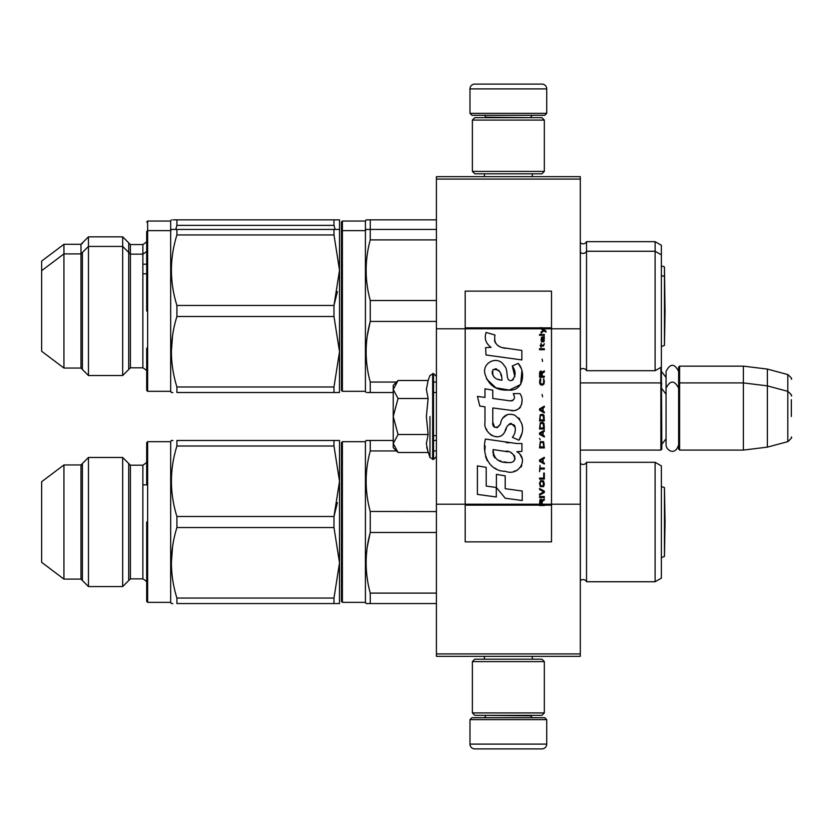<?xml version="1.0" encoding="UTF-8"?>
<svg xmlns="http://www.w3.org/2000/svg" width="833" height="833" viewBox="0 0 833 833"><rect width="100%" height="100%" fill="white"/><g stroke="black" fill="none" stroke-linecap="round" stroke-linejoin="round"><path stroke-width="1.25" d="M580.299 176.669L580.299 179.074L436.409 179.074L580.299 179.074L580.299 328.775L551.519 328.775L551.519 291.123L465.189 291.123L465.189 328.775L436.409 328.775L436.409 176.669L580.299 176.669M580.299 653.926L436.409 653.926L436.409 656.331L580.299 656.331L580.299 328.775M580.299 504.225L551.519 504.225L551.519 328.775L541.065 328.775L543.21 330.274L541.065 332.117L541.065 333.127L543.918 330.784L545.959 332.117L545.959 331.118L541.065 327.484L541.065 328.775L465.189 328.775L465.189 504.225L436.409 504.225L436.409 328.775M436.409 653.926L436.409 504.225M546.729 113.361L544.803 115.277L471.905 115.277L469.979 113.361L546.729 113.361L546.729 88.892A4.8 4.8 -137.2 0 0 541.929 84.102L525.144 84.102M532.287 176.669L532.287 173.795M484.421 176.669L484.421 173.795M485.566 117.672L485.566 117.193A1.916 1.916 137.8 0 0 483.65 115.277M531.142 117.672L485.566 117.193M533.058 115.277A1.916 1.916 -137.8 0 0 531.142 117.193M469.979 113.361L469.979 88.892L546.729 88.892M491.564 84.102L474.779 84.102A4.8 4.8 137.2 0 0 469.979 88.892M474.779 84.102L541.929 84.102M469.979 719.639L471.905 717.723L544.803 717.723L546.729 719.639L469.979 719.639L469.979 744.108A4.8 4.8 42.8 0 0 474.779 748.898L491.564 748.898M484.421 656.331L484.421 659.205M532.287 656.331L532.287 659.205M531.142 715.328L531.142 715.807A1.916 1.916 -42.2 0 0 533.058 717.723M485.566 715.328L531.142 715.807M483.65 717.723A1.916 1.916 42.2 0 0 485.566 715.807M546.729 719.639L546.729 744.108L469.979 744.108M525.144 748.898L541.929 748.898A4.8 4.8 -42.8 0 0 546.729 744.108M541.929 748.898L474.779 748.898M472.384 171.4L474.779 173.795L541.929 173.795L544.324 171.4L472.384 171.4L472.384 120.077L474.779 117.672L541.929 117.672L544.324 120.077L472.384 120.077M532.579 120.077L484.129 120.077M544.324 120.077L544.324 171.4M472.384 712.923L474.779 715.328L541.929 715.328L544.324 712.923L472.384 712.923L472.384 661.6L474.779 659.205L541.929 659.205L544.324 661.6L472.384 661.6M532.579 661.6L484.129 661.6M544.324 661.6L544.324 712.923M580.299 450.08L660.881 450.08L660.881 367.374M660.881 450.08L661.839 449.112L661.36 366.614M679.593 450.08L678.635 449.112L678.635 367.093L679.593 366.135L743.38 366.135L743.38 450.08L679.593 450.08L679.593 366.135M767.37 369.081L787.799 374.558L787.799 441.657L767.37 447.134L767.37 369.081L743.38 366.135M791.35 399.715L791.35 399.715C791.35 373.236 791.35 373.236 791.35 399.715L791.35 416.5C791.35 390.031 791.35 390.031 791.35 416.5C791.35 442.969 791.35 442.969 791.35 416.5M393.238 422.654L393.238 426.715M397.351 451.788L393.238 447.675L393.238 443.5L398.059 452.496L428.131 452.496L426.371 443.687L428.131 434.503L426.371 416.5L428.131 398.497L426.371 389.313L428.131 380.504L398.059 380.504L393.238 389.5L393.238 443.5L398.059 434.503L393.238 416.5L398.059 398.497L428.131 398.497M429.963 416.5L429.963 457.536L429.963 416.5M426.725 447.383L429.963 457.536L433.524 459.431L436.409 456.546M426.371 443.77L426.371 443.229L426.371 443.77M426.371 389.23L426.371 389.771L426.371 389.23M398.059 398.497L393.238 389.5L393.238 385.325L397.341 381.212M428.131 434.503L398.059 434.503M678.635 444.822C675.084 456.546 665.869 449.882 666.067 444.822L666.067 371.393C670.253 363.282 674.438 363.282 678.635 371.393M341.436 601.405L341.436 442.646L342.394 441.677L342.394 602.363L341.436 601.405L341.436 522.02M341.436 593.971L341.436 450.08L341.436 593.971M655.123 581.736L655.123 462.305L661.36 465.907L661.36 578.144L655.123 581.736L586.536 581.736A3.842 3.842 0 0 0 580.372 580.705L580.299 580.778M393.238 440.48L366.114 440.48L365.416 441.677L342.394 441.677M365.416 441.677L365.416 602.363L366.114 603.561L370.258 603.561L370.258 593.106C364.771 572.896 364.771 552.685 370.258 532.485L370.258 511.566C364.771 491.355 364.771 471.155 370.258 450.945L370.258 440.48L366.114 440.48M146.691 484.848L146.691 461.347L146.691 484.848L142.859 484.848M146.691 559.193L146.691 582.704L146.691 559.193M147.649 602.363L147.649 441.677L170.682 441.677L170.682 602.363L147.649 602.363L146.691 601.405L146.691 575.811M146.691 469.354L146.691 442.646L146.691 468.24L146.691 442.646L147.649 441.677M172.806 603.561L171.369 603.561L172.806 603.561M172.889 440.48L171.369 440.48L170.682 441.677M337.417 502.58L333.981 516.502L333.981 527.549L176.908 527.549L176.908 516.502C169.599 493.001 169.599 469.51 176.908 446.009L176.908 440.48C169.599 440.48 169.599 440.48 176.908 440.48C169.599 440.48 169.599 440.48 176.908 440.48C169.599 440.48 169.599 440.48 176.908 440.48L337.75 440.48M664.453 556.434A9.59 9.59 0 0 1 661.36 557.339A9.59 9.59 0 0 0 664.453 556.434L665.057 522.02L664.453 487.617L665.057 522.02L664.453 556.434L664.453 487.617A9.59 9.59 0 0 0 661.36 486.711M580.299 369.727L580.372 369.654A3.842 3.842 0 0 1 586.536 370.695L655.123 370.695L661.36 367.093L661.36 245.266L655.123 241.664L586.536 241.664A3.842 3.842 0 0 1 580.372 242.705L580.299 242.632M341.436 232.376L341.436 231.678M341.436 223.202L341.436 231.595L341.436 222.005L342.394 221.037L342.394 391.323L341.436 390.354L341.436 231.595L342.394 230.637L365.416 230.637L365.416 221.037L342.394 221.037M661.36 254.856L655.123 251.264L655.123 241.664M655.123 370.695L655.123 251.264L586.536 251.264L586.536 241.664M367.27 219.839L370.258 219.839L366.114 219.839L365.416 221.037M436.409 219.839L370.258 219.839L370.258 229.439L366.114 229.439L365.416 230.637L365.416 391.323L342.394 391.323M130.385 244.548L142.859 244.548L142.859 367.811L130.385 367.811L130.385 244.548L122.68 236.832L88.454 236.832L88.454 375.527L80.978 368.051L63.933 368.051L63.933 244.308L80.978 244.308L88.454 236.832M130.385 367.811L122.68 375.527L122.68 236.832M80.978 368.051L80.978 244.308M63.933 368.051L41.65 351.266L41.65 261.093L63.933 244.308M142.859 264.207L146.691 264.207L146.691 271.662M146.691 348.152L146.691 362.063L146.691 348.152M146.691 357.596L146.691 380.764M142.859 273.807L146.691 273.807L146.691 247.599M146.691 363.646L146.691 390.354L147.649 391.323L147.649 221.037L146.691 222.005M147.649 391.323L170.682 391.323L170.682 221.037L147.649 221.037M172.889 229.429L176.888 229.439C169.599 229.439 169.599 229.439 176.908 229.439L339.52 229.439L333.981 229.439L333.981 234.958L339.52 270.204L339.52 219.839L176.908 219.839C169.599 219.839 169.599 219.839 176.908 219.839L172.889 219.839M335.137 229.439L333.981 225.368L333.981 219.839L339.52 219.839M175.753 229.439L176.908 225.368L176.908 219.839M333.981 225.368L176.908 225.368M82.405 242.882L82.405 243.6M128.719 369.477L128.719 242.882M661.36 346.289A9.59 9.59 0 0 0 664.453 345.383L664.453 266.976L664.973 306.18M661.36 266.071A9.59 9.59 0 0 1 664.453 266.976M655.123 462.305L586.536 462.305A3.842 3.842 0 0 1 580.372 463.346L580.299 463.273M586.536 462.305L586.536 581.736A3.842 3.842 0 0 0 583.09 579.581M366.208 476.559L366.114 481.255M370.237 511.462L436.409 511.566M370.123 533.037L367.28 546.927M436.409 532.485L370.258 532.485M436.409 440.48L433.524 440.48M436.409 450.945L433.524 450.945M396.498 450.945L370.258 450.945M436.409 593.106L370.258 593.106M436.409 603.561L370.258 603.561M365.416 602.363L342.394 602.363M176.908 516.502L333.981 516.502L339.52 481.255L339.52 440.48L333.981 440.48L333.981 446.009L339.52 481.255L339.52 562.796L339.52 522.02L339.52 562.796L333.981 527.549M130.385 465.189L142.859 465.189C146.462 462.898 147.743 461.617 146.691 461.347C147.743 461.617 146.462 462.898 142.859 465.189L142.859 578.862L130.385 578.862L130.385 465.189L122.68 457.473L88.454 457.473L88.454 586.567L80.978 579.102L63.933 579.102L63.933 464.949L80.978 464.949L88.454 457.473M130.385 578.862L122.68 586.567L122.68 457.473M80.978 579.102L80.978 464.949M63.933 579.102L41.65 562.317L41.65 481.734L63.933 464.949M146.691 522.02L146.691 601.405L146.691 522.02M338.094 603.561L176.908 603.561C169.599 603.561 169.599 603.561 176.908 603.561L176.908 598.042C169.599 574.541 169.599 551.04 176.908 527.549M176.908 598.042L333.981 598.042L339.52 562.796L339.468 603.561M339.52 603.561L333.981 603.561L333.981 598.042M339.468 440.48L338.094 440.48M172.535 546.979L171.369 562.796M333.981 446.009L176.908 446.009M82.405 463.523L82.405 580.528M128.719 580.528L128.719 463.523M586.536 370.695L586.536 251.264A3.842 3.842 0 0 1 580.372 252.295L580.299 252.222M341.436 232.792L341.436 390.354M341.436 382.92L341.436 239.029L341.436 382.92M366.208 265.519L366.114 270.204M370.237 300.411L370.258 300.515C364.771 280.315 364.771 260.104 370.258 239.894L370.258 229.439L367.27 229.429M370.123 321.986L367.28 335.886M436.409 300.515L370.258 300.515L370.258 321.434L436.409 321.434M436.409 229.439L370.258 229.439M436.409 239.894L370.258 239.894M396.498 382.055L370.258 382.055C364.771 361.855 364.771 341.645 370.258 321.434M436.409 382.055L433.524 382.055M393.238 392.52L370.258 392.52L370.258 382.055M436.409 392.52L433.524 392.52M367.27 392.52L370.258 392.52M366.114 392.52L365.416 391.323M337.417 291.529L333.981 305.451L339.52 270.204L339.52 351.745L339.52 310.98L339.52 351.745L333.981 316.498L176.908 316.498C169.599 339.999 169.599 363.49 176.908 386.991L176.908 392.52C169.599 392.52 169.599 392.52 176.908 392.52L338.094 392.52M176.908 316.498L176.908 305.451L333.981 305.451L333.981 316.498M146.691 310.98L146.691 231.595L146.691 310.98M171.369 229.439L170.682 230.637L147.649 230.637L146.691 231.595L146.691 257.189M172.806 392.52L171.369 392.52L170.682 391.323M176.908 386.991L333.981 386.991L339.52 351.745L339.468 392.52M339.52 392.52L333.981 392.52L333.981 386.991M172.535 335.928L171.369 351.745M176.908 305.451C169.599 281.96 169.599 258.459 176.908 234.958L176.908 229.439M333.981 234.958L176.908 234.958M82.405 252.472L82.405 369.477M661.36 275.661A9.59 9.59 0 0 1 664.453 276.566L665.057 310.98L664.453 345.383M542.189 504.236L542.189 501.383L544.324 500.039L544.324 498.863L541.981 500.373L541.065 499.04L539.94 499.706L539.534 505.516L544.324 505.516L544.324 504.225L540.044 504.236L540.659 500.039L541.471 500.539L541.575 504.236M505.537 348.309C497.051 347.226 493.542 342.8 495 335.012L486.076 332.461C484.14 338.521 485.806 343.477 491.085 347.33L485.597 347.632L486.014 354.983L521.864 359.929L521.864 350.443L502.205 347.611M518.23 363.365L512.305 365.979C516.283 371.57 516.033 376.412 511.577 380.504C504.86 381.878 508.942 369.852 504.402 365.926C498.009 354.264 480.391 363.032 485.483 375.329C489.075 385.762 496.687 390.677 508.338 390.094C523.291 391.885 526.3 372.382 518.23 363.365L520.917 368.019M492.782 422.258L492.782 407.962L509.838 410.19C520.011 413.491 525.404 401.131 519.938 393.603L513.284 393.603C515.585 398.112 514.43 400.517 509.806 400.829L492.772 398.445L492.772 390.146L484.983 388.803L484.983 397.435L477.444 396.404L479.787 406.077L484.983 406.796L484.983 422.258C482.921 433.15 499.769 443.458 505.027 431.234C506.776 424.799 509.931 422.8 514.471 425.236C516.064 429.589 515.367 433.629 512.368 437.325L518.949 440.209C525.061 430.109 523.572 421.717 514.471 415.042C507.891 413.012 503.361 415.23 500.883 421.706C500.8 427.964 491.605 429.974 492.782 422.258L494.687 427.402M516.824 443.541L485.441 439.064C481.745 453.329 488.419 471.332 505.537 471.322C518.251 476.559 529.642 459.233 516.824 451.684L521.927 451.403L521.927 443.541L516.824 443.541M496.395 474.341L496.395 487.513L505.194 498.207L522.239 500.539L522.239 491.043L505.204 488.69L505.204 475.862L496.395 474.341M477.403 494.406L496.301 496.989L496.301 487.503L486.212 486.066L486.212 467.375L477.403 465.855L477.403 494.406M539.534 497.53L544.324 497.53L544.324 496.52L539.534 496.52L539.534 497.53M539.534 495.177L544.324 492.501L544.324 491.158L539.534 488.482L539.534 489.481L543.72 491.834L539.534 494.177L539.534 495.177M539.534 483.119L540.242 486.639L543.616 486.639L544.324 484.452L543.616 480.933L540.659 480.599L539.534 483.119M539.534 478.09L539.534 479.09L544.324 479.09L544.324 473.061L543.72 473.061L543.72 478.09L539.534 478.09M544.324 458.317L544.324 457.307L539.534 459.993L539.534 461.326L544.324 464.012L544.324 463.002L543.106 462.336L543.106 458.983L544.324 458.317M543.616 441.719L540.242 441.719L539.534 447.925L544.324 447.925L543.616 441.719M540.242 439.876L539.534 438.366L540.242 439.876M539.534 434.347L544.324 437.033L544.324 436.023L543.106 435.357L543.106 432.004L544.324 431.327L544.324 430.328L539.534 433.004L539.534 434.347M544.022 423.456L542.7 422.279L540.242 422.789L539.534 428.985L544.324 428.985L544.022 423.456M544.022 415.407L542.7 414.24L540.242 414.74L539.534 420.946L544.324 420.946L544.022 415.407M542.595 396.81L542.085 394.467L542.595 396.81M539.534 349.714L544.324 349.714L544.324 348.715L539.534 348.715L539.534 349.714M544.23 338.49L544.324 336.647L541.575 337.146L541.065 339.999L541.679 342.009L541.679 337.99L542.189 337.823L543.106 342.009L544.126 341.343L544.23 338.49M540.044 465.355L539.534 471.717L540.044 469.041L544.324 469.041L544.324 468.031L540.044 468.031L540.044 465.355M544.324 406.192L539.534 408.878L539.534 410.211L544.324 412.897L544.324 411.887L543.106 411.221L543.106 407.868L544.324 407.202L544.324 406.192M543.512 346.028L544.324 343.685L543.303 345.195L541.471 345.195L541.065 343.352L541.065 345.195L540.242 345.195L541.065 347.371L541.471 346.028L543.512 346.028M543.616 378.713L543.616 383.065L542.7 384.075L540.45 383.565L540.752 378.546L539.836 379.379L539.638 383.232L540.659 384.908L542.7 385.075L544.022 383.909L544.324 380.889L543.616 378.713M544.324 376.193L542.189 376.193L542.189 373.351L544.324 372.007L544.324 370.831L541.981 372.341L541.367 371.164L540.346 371.164L539.638 372.341L539.534 377.203L544.324 377.203L544.324 376.193M542.595 361.449L542.085 359.106L542.595 361.449M544.324 335.303L544.324 334.47L539.534 334.47L539.534 335.303L544.324 335.303M539.534 505.36L544.324 505.36M500.102 346.83L498.311 345.716M495.437 342.988L494.438 340.489M485.545 339.864L485.993 341.093M512.305 365.979L514.867 376.766M513.409 379.515L511.483 380.535M486.534 378.984L495.854 387.814L509.348 390.073L520.667 384.492L521.864 371.154M518.949 440.209L522.114 432.973M522.468 427.423L522.052 424.32M519.73 419.134L518.792 417.958M507.432 414.522L502.84 418.083M499.248 425.267L498.165 426.871M497.697 427.277L496.676 427.714M504.215 432.91L506.318 428.922M508.161 425.309L508.692 424.601M509.567 423.862L510.733 423.414M511.118 423.362L515.273 427.381M515.335 429.828L514.929 432.202M486.212 428.703L487.118 430.713M490.418 434.607L492.355 435.763M495.489 436.69L496.957 436.815M500.498 436.221L502.601 434.888M513.284 393.603L514.346 396.456M512.753 400.558L510.91 400.881M511.16 410.325L512.68 410.398M515.2 410.284L517.085 409.753M519.209 408.524L520.427 407.316M521.593 404.619L521.999 400.892M509.005 442.896L505.891 442.469M513.919 471.301L517.095 470.416M521.041 467.094L521.833 465.376M522.447 461.867L522.406 460.347M522.124 458.608L520.136 454.599M485.181 446.04L484.837 450.476M485.524 456.422L487.149 460.659M494.479 467.959L496.312 468.927M540.044 504.225L465.189 504.225L465.189 541.877L551.519 541.877L551.519 504.225L544.324 504.225M500.748 380.067L497.863 379.254M494.094 377.162L492.282 373.85M492.23 373.496L492.282 371.122M495.114 368.759L496.843 369.05M498.707 370.185L500.029 372.236M500.675 373.902L501.279 376.047M505.537 451.309C513.524 449.726 519.625 463.054 508.859 462.554C498.675 462.95 493.428 458.639 493.115 449.591L507.963 451.798M511.202 452.975L512.035 453.464M514.117 455.203L514.825 456.723M514.971 457.973L514.877 458.712M514.836 459.566L513.336 461.524M510.619 462.544L509.994 462.586M507.307 462.398L503.809 461.899M501.341 461.347L497.499 459.899M494.719 457.775L493.136 454.714M492.917 452.892L492.98 450.851M542.543 328.775L541.637 327.858L551.519 327.858M501.935 380.244C494.552 379.556 491.605 375.985 493.084 369.529C499.144 369.154 502.091 372.726 501.935 380.244M540.148 483.119L540.752 481.609L543.106 481.609L543.408 485.629L540.752 485.962L540.148 483.119M542.7 459.15L542.7 462.169L539.94 460.659L542.7 459.15M540.148 443.895L540.752 442.396L543.106 442.396L543.72 446.915L540.148 446.915L540.148 443.895M542.7 432.171L542.7 435.19L539.94 433.681L542.7 432.171M540.148 424.965L540.752 423.456L543.106 423.456L543.72 427.975L540.148 427.975L540.148 424.965M540.148 416.916L540.752 415.407L543.106 415.407L543.72 419.936L540.148 419.936L540.148 416.916M543.21 337.823L543.918 339.323L543.512 341.166L542.595 339.666L542.595 337.823L543.21 337.823M542.7 408.035L542.7 411.054L539.94 409.544L542.7 408.035M541.575 376.193L540.044 376.193L540.659 372.007L541.471 372.507L541.575 376.193M541.065 328.004L541.637 328.004L541.065 327.64M428.131 380.504L429.963 375.464L433.524 373.569L433.524 459.431M432.66 373.569L432.66 459.431M580.372 369.654L580.372 242.705M580.372 580.705L580.372 463.346M544.324 504.996L539.534 504.996M541.065 327.858L465.189 327.858M539.534 505.142L465.189 505.142M551.519 505.142L544.324 505.142M666.067 377.443L661.839 371.893M787.799 374.558C791.152 377.526 792.329 379.067 791.35 379.192M433.524 435.69L436.409 435.69M580.299 382.92L660.881 382.92L661.839 383.888M666.067 438.772L661.839 444.322M666.067 394.228L661.839 388.678M678.635 383.888L679.593 382.92L743.38 382.92L767.37 385.866L787.799 391.343C791.152 394.311 792.329 395.862 791.35 395.977M767.37 447.134L743.38 450.08M787.799 441.657C791.152 438.689 792.329 437.138 791.35 437.023M433.524 373.569L436.409 376.454M678.635 388.178C674.438 380.067 670.253 380.067 666.067 388.178M142.859 578.862C146.462 581.153 147.743 582.423 146.691 582.704C147.743 582.423 146.462 581.153 142.859 578.862M142.859 244.548C146.462 242.257 147.743 240.976 146.691 240.706M170.682 221.037L171.369 219.839M122.68 586.567L88.454 586.567M170.682 602.363L171.369 603.561M146.691 250.296C147.743 250.577 146.462 251.847 142.859 254.138L130.385 254.138L122.68 246.433L88.454 246.433L80.978 253.898L63.933 253.898L41.65 270.683M122.68 375.527L88.454 375.527M142.859 367.811C146.462 370.102 147.743 371.383 146.691 371.653"/></g></svg>
